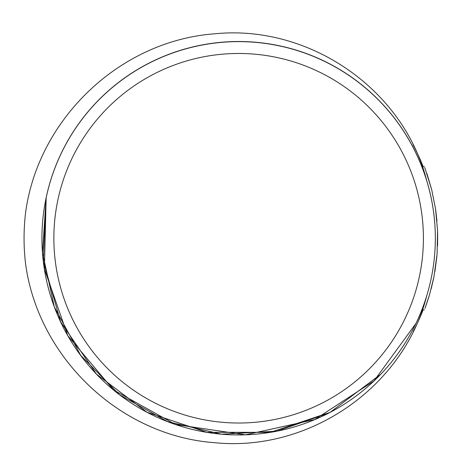 <?xml version="1.0" encoding="UTF-8"?>
<svg xmlns="http://www.w3.org/2000/svg" width="476" height="476" viewBox="0 0 476 476"><rect width="100%" height="100%" fill="white"/><g stroke="black" fill="none" stroke-linecap="round" stroke-linejoin="round"><path stroke-width="0.71" d="M426.758 180.797C403.452 88.691 308.799 24.353 214.95 33.784C120.725 40.543 38.937 117.756 25.722 211.6A214.581 214.581 0 0 0 25.722 264.894C38.943 358.839 120.952 436.171 215.081 442.722C308.954 452.135 403.481 387.714 426.758 295.697M435.599 209.267L436.968 220.983M437.64 232.728L437.575 245.812M436.92 256.058L434.915 271.54M433.785 277.639L431.179 288.861M429.102 296.185L425.901 305.812M424.985 308.311L429.638 294.4L433.957 276.77L437.087 254.101L437.569 230.455L435.51 208.666L431.702 189.668L424.806 167.701M426.889 173.466L431.69 189.609M415.857 323.585L373.999 380.931L314.779 419.552L245.426 434.826L175.424 424.485L113.449 389.909L67.782 335.705L44.387 268.892L46.154 197.861A196.695 196.695 0 0 1 435.338 238.244A196.695 196.695 0 0 1 218.335 433.892A196.695 196.695 0 0 1 46.13 197.855A196.695 196.695 0 0 1 435.338 238.244A196.695 196.695 0 0 1 218.335 433.892A196.695 196.695 0 0 1 46.13 197.855L42.525 252.982L54.294 306.847L80.73 355.423L119.535 394.782L167.594 421.635L221.507 434.195L276.812 431.179L328.803 413.061M46.166 197.861L43.286 261.11L60.63 321.806L96.449 374.154L146.953 412.24L206.858 432.321L270.267 432.357L330.1 412.359L380.74 374.249M413.287 331.296A197.891 197.891 0 0 0 423.152 309.775A197.891 197.891 0 0 1 413.287 331.296M423.152 166.719A197.891 197.891 0 0 0 413.061 144.775A197.891 197.891 0 0 1 423.152 166.719M423.414 238.244A184.777 184.777 0 0 0 146.251 78.225A184.777 184.777 0 0 0 146.251 398.269A184.777 184.777 0 0 0 423.414 238.244M422.379 309.775L424.425 309.775M422.379 166.719L424.431 166.719"/></g></svg>
